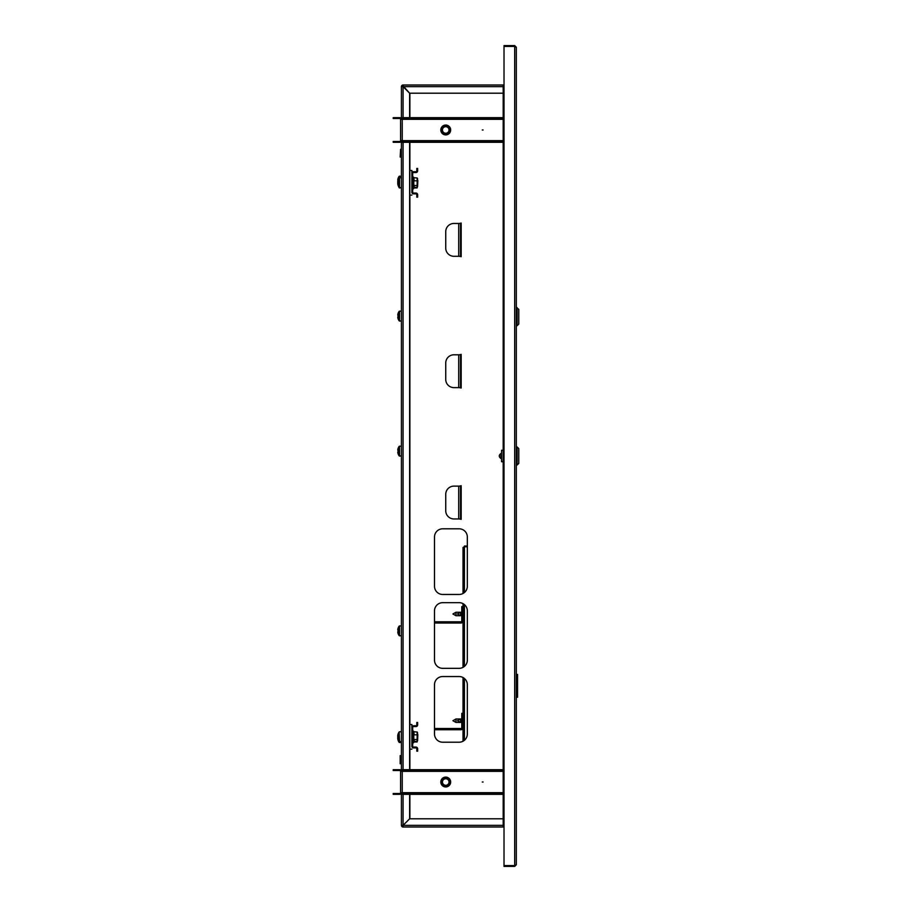 <?xml version="1.0" encoding="UTF-8"?>
<svg xmlns="http://www.w3.org/2000/svg" width="912" height="912" viewBox="0 0 912 912"><rect width="100%" height="100%" fill="white"/><g stroke="black" fill="none" stroke-linecap="round" stroke-linejoin="round"><path stroke-width="1.37" d="M516.329 827.002L516.329 697.235L517.56 697.235L517.56 674.413L517.56 697.235M517.56 674.413L516.329 674.413L516.329 482.266M516.329 421.116L516.329 347.244M516.329 286.094L516.329 212.222M516.329 151.073L516.329 84.998M516.329 47.242L514.687 45.6L514.687 865.579L504.017 865.579L504.017 46.421L514.687 46.421L516.329 47.242L516.329 864.758L514.687 865.579L514.687 866.4L516.329 864.758M504.017 825.36L503.196 825.36L503.196 827.002L403.058 827.002L403.07 825.36L401.417 825.36A1.642 1.642 0 0 0 403.058 827.002L403.058 825.36L409.636 818.794L503.196 818.794M503.196 93.206L409.636 93.206L403.058 85.819A0.821 0.821 0 0 0 402.238 86.64L403.058 86.64L403.058 84.998L503.196 84.998L503.196 86.64L504.017 86.64M403.058 85.819L403.058 84.998A1.642 1.642 0 0 0 401.417 86.64L403.058 86.651L403.058 85.819L403.07 86.64L503.196 86.64L503.196 825.36L403.07 825.36L403.058 826.181L403.07 825.36L401.417 825.36L401.417 792.688A1.642 1.642 0 0 1 399.775 794.329L393.209 794.329L393.209 793.508L399.775 793.508A0.821 0.821 0 0 0 400.596 792.688L402.238 792.688L402.238 794.329L503.196 794.329M514.687 866.4L504.017 866.4L504.017 865.579M503.413 825.36A1.642 1.642 0 0 0 504.017 825.964M401.668 86.64L402.238 86.64M459.534 256.295L461.176 256.705L461.176 223.052L459.534 223.463M459.534 518.951L461.176 519.361L461.176 485.708L459.534 486.119M459.534 387.623L461.176 388.033L461.176 354.38L459.534 354.791M434.5 734A8.208 8.208 0 0 0 442.708 742.208L459.112 742.208A8.208 8.208 0 0 0 467.332 734L467.332 684.764A8.208 8.208 0 0 0 459.112 676.544L442.708 676.544A8.208 8.208 0 0 0 434.5 684.764L434.5 734M434.5 660.128A8.208 8.208 0 0 0 442.708 668.336L459.112 668.336A8.208 8.208 0 0 0 467.332 660.128L467.332 610.892A8.208 8.208 0 0 0 459.112 602.672L442.708 602.672A8.208 8.208 0 0 0 434.5 610.892L434.5 660.128M434.5 586.256A8.208 8.208 0 0 0 442.708 594.464L459.112 594.464A8.208 8.208 0 0 0 467.332 586.256L467.332 537.02A8.208 8.208 0 0 0 459.112 528.8L442.708 528.8A8.208 8.208 0 0 0 434.5 537.02L434.5 586.256M409.876 93.206L409.876 117.671M409.876 142.295L409.876 170.476M409.876 195.1L409.876 724.516M409.876 749.14L409.876 769.705M409.876 794.329L409.876 818.794M458.713 486.119L453.948 486.119A8.208 8.208 0 0 0 445.74 494.327L445.74 510.743A8.208 8.208 0 0 0 453.948 518.951L460.514 518.951L460.514 486.119L458.713 486.119L458.713 518.951M458.713 354.791L453.948 354.791A8.208 8.208 0 0 0 445.74 362.999L445.74 379.415A8.208 8.208 0 0 0 453.948 387.623L460.514 387.623L460.514 354.791L458.713 354.791L458.713 387.623M458.713 223.463L453.948 223.463A8.208 8.208 0 0 0 445.74 231.671L445.74 248.087A8.208 8.208 0 0 0 453.948 256.295L460.514 256.295L460.514 223.463L458.713 223.463L458.713 256.295M514.687 45.6L504.017 45.6L504.017 46.421M503.413 86.64A1.642 1.642 0 0 1 504.017 86.036M483.086 782.017L482.266 782.017L483.086 782.017M440.815 782.017A4.925 4.925 0 0 1 445.74 777.092A4.925 4.925 0 0 1 450.665 782.017A4.925 4.925 0 0 1 445.74 786.942A4.925 4.925 0 0 1 443.449 777.662A4.925 4.925 0 0 1 450.665 782.017M503.196 770.526L402.238 770.526L402.238 771.347L400.596 771.347A0.821 0.821 0 0 0 399.775 770.526L399.775 769.705A1.642 1.642 0 0 1 401.417 771.347L401.417 140.653A1.642 1.642 0 0 1 399.775 142.295L393.209 142.295L393.209 141.474L399.775 141.474A0.821 0.821 0 0 0 400.596 140.653L402.238 140.653L402.238 142.295L503.196 142.295M400.596 792.688L400.596 771.347M399.775 793.508L399.775 794.329M399.775 770.526L393.209 770.526L393.209 769.705L399.775 769.705M402.238 793.508L503.196 793.508M408.804 793.508L408.804 794.329M402.238 770.526L402.238 769.705L408.804 769.705L408.804 770.526M503.196 769.705L408.804 769.705M483.086 129.983L482.266 129.983L483.086 129.983M440.815 129.983A4.925 4.925 0 0 1 445.74 125.058A4.925 4.925 0 0 1 450.665 129.983A4.925 4.925 0 0 1 445.74 134.908A4.925 4.925 0 0 1 440.815 129.983A4.925 4.925 0 0 0 448.727 133.893A4.925 4.925 0 0 0 450.665 129.983M503.196 118.492L402.238 118.492L402.238 119.312L400.596 119.312A0.821 0.821 0 0 0 399.775 118.492L399.775 117.671A1.642 1.642 0 0 1 401.417 119.312L401.417 86.64M400.596 140.653L400.596 119.312M399.775 141.474L399.775 142.295M399.775 118.492L393.209 118.492L393.209 117.671L399.775 117.671M402.238 141.474L503.196 141.474M408.804 141.474L408.804 142.295M402.238 118.492L402.238 117.671L408.804 117.671L408.804 118.492M503.196 117.671L408.804 117.671M447.496 785.369A3.785 3.785 0 0 0 449.092 780.262A3.785 3.785 0 0 0 443.984 778.666A3.785 3.785 0 0 0 442.388 783.773A3.785 3.785 0 0 0 447.496 785.369M443.642 778.027A4.514 4.514 0 0 1 449.741 779.931A4.514 4.514 0 0 1 447.838 786.019A4.514 4.514 0 0 1 441.739 784.115A4.514 4.514 0 0 1 443.642 778.027M447.917 786.167A4.674 4.674 0 0 0 449.89 779.851A4.674 4.674 0 0 0 443.563 777.879A4.674 4.674 0 0 0 441.59 784.195A4.674 4.674 0 0 0 447.917 786.167M444.212 779.11A3.283 3.283 0 0 0 442.833 783.545A3.283 3.283 0 0 0 447.268 784.924A3.283 3.283 0 0 0 448.647 780.501A3.283 3.283 0 0 0 444.212 779.11M448.031 786.383A4.925 4.925 0 0 1 441.374 784.309M443.437 126.973A3.785 3.785 0 0 0 442.73 132.274A3.785 3.785 0 0 0 448.043 132.981A3.785 3.785 0 0 0 448.75 127.68A3.785 3.785 0 0 0 443.437 126.973M448.487 133.562A4.514 4.514 0 0 1 442.149 132.719A4.514 4.514 0 0 1 442.993 126.392A4.514 4.514 0 0 1 449.331 127.235A4.514 4.514 0 0 1 448.487 133.562M442.901 126.266A4.674 4.674 0 0 0 442.024 132.821A4.674 4.674 0 0 0 448.579 133.699A4.674 4.674 0 0 0 449.456 127.133A4.674 4.674 0 0 0 442.901 126.266M447.735 132.582A3.283 3.283 0 0 0 448.351 127.988A3.283 3.283 0 0 0 443.745 127.372A3.283 3.283 0 0 0 443.129 131.978A3.283 3.283 0 0 0 447.735 132.582M442.753 126.061A4.925 4.925 0 0 1 449.65 126.985M504.017 826.181L503.196 826.181M504.017 827.002L503.196 827.002M503.196 84.998L504.017 84.998M503.196 85.819L504.017 85.819M401.668 825.36L402.238 825.36A0.821 0.821 0 0 0 403.058 826.181M409.625 794.329L409.625 818.782L403.058 825.36L403.058 794.329M403.058 117.671L403.058 86.651L409.625 93.218L409.625 117.671M409.625 142.295L409.625 769.705M400.596 759.696L400.186 763.8L400.186 755.592L400.596 759.696M401.006 756.037L400.596 763.355M400.596 149.294L400.186 157.069L400.596 149.294L401.006 155.302M401.006 149.294L401.417 157.001M500.893 458.189L500.893 458.485C498.75 456.832 498.75 455.168 500.893 453.515L500.893 457.368M517.15 465.029L518.791 463.387L518.791 448.613L517.15 446.971L517.15 465.029L516.329 465.029M503.196 450.254L501.554 450.254L501.554 461.746L503.196 461.746M501.554 452.603L501.554 459.397M517.15 307.64L517.15 325.698L518.791 324.056L518.791 309.282L516.329 307.64M455.954 722.429L452.922 720.708L455.954 718.987L455.954 722.429L461.791 722.429L460.514 722.418L460.514 718.964L461.791 718.964M415.986 747.908L413.524 747.908A1.642 1.642 0 0 1 411.882 746.267L411.882 727.388A1.642 1.642 0 0 1 413.524 725.747L415.986 725.747A0.821 0.821 0 0 0 416.807 724.926L416.807 722.464L417.628 722.464L417.628 724.926A1.642 1.642 0 0 1 415.986 726.568L413.524 726.568A0.821 0.821 0 0 0 412.703 727.388L412.703 746.267A0.821 0.821 0 0 0 413.524 747.088L415.986 747.088A1.642 1.642 0 0 1 417.628 748.729L417.628 751.192L416.807 751.192L416.807 748.729A0.821 0.821 0 0 0 415.986 747.908M417.628 739.746L417.833 734.821M398.43 740.236A8.208 8.208 0 0 0 399.388 742.026L399.388 741.627M413.809 740.521L413.603 742.813L412.703 742.653M414.116 740.362L414.116 741.946L417.137 741.946L417.137 740.362M417.137 741.946L417.137 739.541L414.116 739.541L414.116 741.422L417.137 741.422L417.628 740.487L417.137 741.422M398.065 739.313A8.185 7.832 -0 0 1 397.894 738.72A8.208 8.208 0 0 0 399.148 741.456L399.148 731.971A8.208 8.208 0 0 0 397.894 734.707A8.185 7.832 180 0 0 397.735 735.494L397.735 735.836A8.185 7.832 -0 0 1 398.065 734.456A8.117 2.109 27.5 0 1 398.065 734.114A8.185 7.832 180 0 0 397.894 734.707M417.833 734.354L417.628 739.176M397.894 736.714A8.185 2.371 0 0 0 397.735 736.953L397.735 736.474A8.185 2.371 180 0 0 398.065 736.896A8.117 6.954 120.2 0 0 398.042 737.455A8.117 6.954 120.2 0 0 398.065 738.002A8.185 2.371 0 0 1 397.735 737.591L397.735 737.933A8.185 7.832 -0 0 0 397.894 738.72M398.065 736.964L397.849 737.591M397.735 736.474L397.735 735.836M413.843 731.857L413.603 742.231L413.809 731.766L417.137 732.005L417.628 732.94M413.809 731.766L414.116 734.833L417.137 734.833L417.137 739.541M413.809 734.741L413.809 739.689M417.137 734.833L417.137 732.005M417.343 741.182L417.343 732.245M413.809 186.481L413.603 188.773L412.703 188.613M414.116 186.322L414.116 187.906L417.137 187.906L417.137 186.322M417.137 187.906L417.137 185.501L414.116 185.501L414.116 187.382L417.137 187.382L417.628 186.447L417.137 187.382M417.628 185.706L417.833 180.781M398.43 186.196A8.208 8.208 0 0 0 399.388 187.986L399.388 187.587M415.986 193.868L413.524 193.868A1.642 1.642 0 0 1 411.882 192.227L411.882 173.348A1.642 1.642 0 0 1 413.524 171.707L415.986 171.707A0.821 0.821 0 0 0 416.807 170.886L416.807 168.424L417.628 168.424L417.628 170.886A1.642 1.642 0 0 1 415.986 172.528L413.524 172.528A0.821 0.821 0 0 0 412.703 173.348L412.703 192.227A0.821 0.821 0 0 0 413.524 193.048L415.986 193.048A1.642 1.642 0 0 1 417.628 194.689L417.628 197.152L416.807 197.152L416.807 194.689A0.821 0.821 0 0 0 415.986 193.868M398.065 185.273A8.185 7.832 -0 0 1 397.894 184.68A8.208 8.208 0 0 0 399.148 187.416L399.148 176.335A8.208 8.208 0 0 0 398.042 178.524L398.042 178.524M417.833 180.314L417.628 185.136M397.735 181.796A8.185 7.832 -0 0 1 398.065 180.416A8.117 2.109 27.5 0 1 398.065 180.074A8.185 7.832 180 0 0 397.735 181.454L397.735 182.434A8.185 2.371 180 0 0 398.065 182.856A8.117 6.954 120.2 0 0 398.042 183.415A8.117 6.954 120.2 0 0 398.065 183.962A8.185 2.371 0 0 1 397.735 183.551L397.735 183.893A8.185 7.832 -0 0 0 397.894 184.68M397.894 182.674A8.185 2.371 0 0 0 397.735 182.913L397.849 183.551M413.843 177.817L413.603 188.191L413.809 177.726L417.137 177.965L417.628 178.9M413.809 177.726L414.116 180.793L417.137 180.793L417.137 185.501M413.809 180.701L413.809 185.649M417.137 180.793L417.137 177.965M417.343 187.142L417.343 178.205M463.022 741.228L463.022 677.536M463.022 667.356L463.022 603.664M463.022 593.484L463.022 547.439L464.413 546.767L463.592 547.439M464.413 546.037L467.332 546.037M464.413 546.619L467.332 546.619M464.413 592.538L464.413 546.767L467.332 546.767M411.882 739.746L411.882 724.516L411.882 733.955L411.882 724.516L409.625 724.516M411.882 749.14L409.625 749.14M411.882 724.516L411.882 733.955M411.882 185.706L411.882 170.476L411.882 179.915L411.882 170.476L409.625 170.476M411.882 195.1L409.625 195.1M411.882 170.476L411.882 179.915M401.417 742.505L399.513 742.505L399.148 741.661M397.735 738.161L397.735 738.674A8.185 8.185 0 0 0 398.065 740.111L398.065 740.111M399.513 742.14L399.148 742.311A8.208 8.208 0 0 1 398.042 740.122M434.5 728.506L460.97 728.506A0.821 0.821 0 0 0 461.791 727.685L461.791 713.321L463.022 713.321M434.5 729.737L460.97 729.737A2.052 2.052 0 0 0 463.022 727.685M401.417 635.801L399.513 635.801L399.513 625.951L401.417 625.951L401.417 635.801L399.148 635.607L399.148 626.134A8.208 8.208 0 0 0 398.042 628.322L398.042 628.322M398.065 630.283A8.117 7.262 90 0 0 398.065 631.457A8.117 7.262 90 0 1 398.065 630.283L397.735 629.77A8.185 8.185 0 0 1 398.065 628.334M398.065 633.407L398.065 633.407A8.185 8.185 0 0 1 397.735 631.97L398.065 631.457M399.148 635.607A8.208 8.208 0 0 1 398.042 633.418M434.5 621.802L460.97 621.802A0.821 0.821 0 0 0 461.791 620.981L461.791 606.617L463.022 606.617M434.5 623.033L460.97 623.033A2.052 2.052 0 0 0 463.022 620.981M401.417 456.046L399.513 456.046L399.513 446.196L401.417 446.196L401.417 456.046L399.148 455.852L399.148 446.378A8.208 8.208 0 0 0 398.042 448.567L398.042 448.567M398.065 450.528A8.117 7.262 90 0 0 398.065 451.702A8.117 7.262 90 0 1 398.065 450.528L397.735 450.015A8.185 8.185 0 0 1 398.065 448.579M398.065 453.652L398.065 453.652A8.185 8.185 0 0 1 397.735 452.215L398.065 451.702M399.513 456.046L399.148 455.852A8.208 8.208 0 0 1 398.042 453.663M401.417 321.024L399.513 321.024L399.513 311.174L401.417 311.174L401.417 321.024L399.148 320.83L399.148 311.357A8.208 8.208 0 0 0 398.042 313.546L398.042 313.546M398.065 315.506A8.117 7.262 90 0 0 398.065 316.681A8.117 7.262 90 0 1 398.065 315.506L397.735 314.993A8.185 8.185 0 0 1 398.065 313.557M398.065 318.63L398.065 318.63A8.185 8.185 0 0 1 397.735 317.194L398.065 316.681M399.513 321.024L399.148 320.83A8.208 8.208 0 0 1 398.042 318.641M397.94 180.485L397.735 179.972A8.185 8.185 0 0 1 398.065 178.535M401.417 187.598L399.513 187.598L399.513 177.749L401.417 177.749L401.417 176.153L399.148 176.335M460.514 615.714L457.482 613.981L460.514 612.26L460.514 615.714L455.954 615.714L455.954 612.26L461.791 612.26M503.196 792.688L402.238 792.688L402.238 771.347L503.196 771.347M503.196 140.653L402.238 140.653L402.238 119.312L503.196 119.312M403.058 769.705L403.058 142.295M401.417 755.66L401.417 763.732M401.417 742.208L399.752 741.638M412.703 742.072L413.603 742.813M401.417 741.638L399.513 741.638L399.148 731.971M412.703 188.032L413.603 188.773M401.417 188.168L399.752 187.598M464.413 740.282L464.413 678.482M464.413 666.41L464.413 604.61M409.83 724.516L409.83 749.14M409.83 170.476L409.83 195.1M397.894 180.667A8.208 8.208 0 0 1 399.148 177.931L399.513 176.153M516.329 446.971L517.15 446.971M516.329 325.698L517.15 325.698M455.954 718.987L460.48 718.987M401.417 731.789L399.513 731.789M413.603 731.196L412.703 731.356M413.603 177.156L412.703 177.316M460.514 718.964L457.482 720.685L460.514 722.418M455.954 612.26L452.922 613.981L455.954 615.714"/></g></svg>

